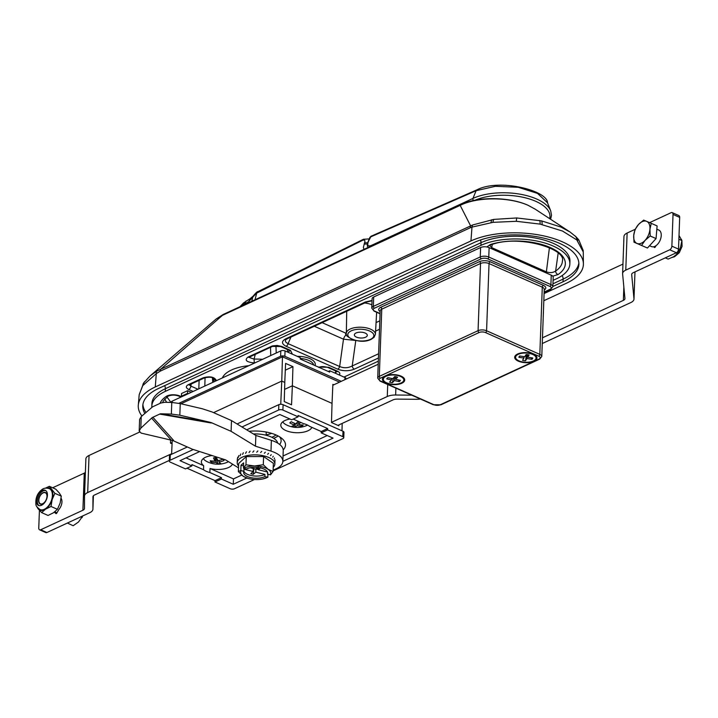 <?xml version="1.0" encoding="UTF-8"?>
<svg xmlns="http://www.w3.org/2000/svg" width="718" height="718" viewBox="0 0 718 718"><rect width="100%" height="100%" fill="white"/><g stroke="black" fill="none" stroke-linecap="round" stroke-linejoin="round"><path stroke-width="1.08" d="M191.293 392.306L187.64 390.691L181.537 393.509L181.439 396.201L187.542 393.374L188.278 393.697M553.084 280.352L556.378 278.826A51.229 23.093 -177.9 0 0 569.85 263.982A51.229 23.093 -177.9 0 0 537.629 241.194A51.229 23.093 -177.9 0 0 480.934 245.376L165.284 391.382A51.229 23.093 -177.9 0 0 151.812 406.226A51.229 23.093 -177.9 0 0 151.83 407.268M343.985 377.067L378.332 361.181M354.898 340.368L343.491 339.192A6.022 3.572 113.9 0 1 346.489 334.48M378.449 357.995L354.324 369.151A3.016 2.01 -114.8 0 1 352.215 365.965C348.042 368.119 343.859 368.307 339.668 366.512L343.491 339.192L314.322 326.259M337.693 369.169A3.016 1.786 -66.1 0 0 339.668 366.512L288.106 343.644A3.016 1.786 113.9 0 1 286.132 346.3L337.693 369.169C343.321 371.251 348.867 371.251 354.324 369.151M372.032 300.788L366.665 302.045A3.016 2.01 -114.8 0 1 365.3 302L285.809 338.77C281.294 341.283 281.402 343.787 286.132 346.3M489.793 245.457L491.695 247.62A3.016 1.786 113.9 0 1 491.417 248.634M552.734 276.17L558.083 274.536A3.016 2.298 -124.3 0 1 555.633 271.045L558.155 253.149M546.084 272.885A3.016 1.786 -66.1 0 0 546.371 271.862C549.862 273.064 552.95 272.786 555.633 271.045A43.69 19.7 -177.9 0 0 562.418 261.011C566.296 248.679 518.746 234.382 491.381 244.694A3.016 1.66 -107.5 0 1 490.376 244.515L486.876 246.965M365.597 337.218A6.48 2.917 2.1 0 1 358.435 337.747A6.48 2.917 2.1 0 1 354.351 334.866A6.48 2.917 2.1 0 1 360.939 332.183A6.48 2.917 2.1 0 1 367.302 335.342A6.48 2.917 2.1 0 1 365.597 337.218M281.752 346.462L290.503 350.348A3.016 1.786 113.9 0 1 289.381 350.42L280.621 346.534A3.016 1.786 -66.1 0 0 281.752 346.462L277.193 345.448L272.418 345.896L247.961 357.088A3.016 2.01 -114.8 0 0 249.326 357.133L248.975 357.07M280.621 346.534L272.517 346.408A3.016 2.01 -114.8 0 1 271.153 346.363M287.721 352.116A3.016 1.346 -102.5 0 1 287.721 352.08L290.027 350.761M287.667 352.089A22.788 10.276 -177.9 0 1 287.721 352.08L287.442 349.558M248.931 357.349L254.073 359.117L254.307 362.931C246.418 362.132 244.299 360.185 247.961 357.088M255.24 354.396L254.073 359.117A45.683 20.598 -177.9 0 1 262.626 359.305M270.74 355.554L270.524 347.332M275.945 345.744L276.224 353.014M205.061 377.632L204.818 386.051M212.743 382.38L212.411 377.695M213.452 377.812L213.623 378.359C212.34 377.112 209.36 376.914 204.702 377.776A3.016 2.01 65.2 0 1 203.338 377.731C210.105 376.008 214.449 376.923 216.36 380.486A3.016 2.692 -176.9 0 1 213.488 378.242M189.408 384.857L190.862 386.096A3.016 1.786 113.9 0 1 188.744 389.488L193.151 391.445M204.702 377.776L189.651 384.74A3.016 2.01 -114.8 0 1 188.287 384.686C185.54 386.257 185.693 387.855 188.744 389.488M339.291 374.984C340.404 373.584 339.776 372.31 337.415 371.152A3.016 1.786 113.9 0 1 336.293 371.215L327.534 367.338A3.016 1.786 -66.1 0 0 328.656 367.266L318.316 367.051M336.293 371.215L337.128 371.727L336.939 371.179M335.907 373.486A3.016 2.01 -114.8 0 1 335.746 372.516L335.584 370.91M336.904 371.547L334.759 372.974M164.691 399.046L166.639 402.331M187.64 390.691L187.542 393.374M182.166 396.524L181.439 396.201M583.204 250.959A7.53 6.83 -5.7 0 0 583.178 250.429L583.258 251.964L576.796 239.92L562.481 231.034L540.098 224.106L516.323 221.297L492.97 222.347L471.977 227.112A7.53 5.439 -106.9 0 1 472.668 224.967L493.805 219.394L516.727 217.967L541.498 220.866L560.83 227.014L570.137 232.067L535.224 209.189L528.295 205.411C509.825 196.956 477.712 196.481 460.184 205.384A3.016 2.01 -114.8 0 1 460.974 204.504L223.217 314.475A3.016 2.01 -114.8 0 0 222.427 315.364L216.199 318.954L223.217 314.475M544.082 293.563L566.358 283.26A64.782 29.214 -177.9 0 0 583.402 263.829A64.782 29.214 -177.9 0 0 541.982 235.522A64.782 29.214 -177.9 0 0 470.954 240.943L155.303 386.948A64.782 29.214 -177.9 0 0 138.305 405.087A64.782 29.214 -177.9 0 0 141.886 415.973M142.774 385.62L139.193 394.685L143.69 382.918A7.53 6.139 35 0 0 142.774 385.62L156.282 373.62L155.303 386.948M145.907 380.531L150.107 375.918L156.65 371.179A7.53 4.191 54.3 0 0 156.282 373.62L160.213 371.17A7.53 5.026 65.2 0 1 160.626 369.294L472.668 224.967M143.69 382.918L150.107 375.918L216.199 318.954M470.954 240.943L471.977 227.112L470.218 227.777A7.53 5.026 -114.8 0 1 470.631 225.901L460.184 205.384L222.427 315.364L160.626 369.294L156.65 371.179M552.86 286.482L563.029 281.779A60.267 27.176 -177.9 0 0 578.879 264.314A60.267 27.176 -177.9 0 0 540.968 237.505A60.267 27.176 -177.9 0 0 474.284 242.424L158.624 388.429A60.267 27.176 -177.9 0 0 142.774 405.903A60.267 27.176 -177.9 0 0 144.749 413.317M366.665 302.045L287.164 338.815A3.016 2.01 -114.8 0 1 285.809 338.77M290.943 337.074L288.106 343.644L286.204 342.567L285.369 341.185L285.54 339.955L287.164 338.815M171.458 402.448L171.476 401.972A3.016 1.355 2.1 0 1 172.266 401.102L280.81 350.896A3.016 1.355 2.1 0 1 285.064 350.94L300.268 357.681L300.214 359.018L329.724 372.112L329.777 370.766L344.972 377.506A3.016 1.355 2.1 0 1 345.95 378.557L345.923 379.185M341.283 381.33L284.866 356.316A3.016 1.355 -177.9 0 0 280.612 356.272L178.908 403.31M328.27 371.457L329.777 370.766M285.297 370.183L292.935 366.647L285.602 363.398L284.759 382.416L281.761 381.087L282.47 356.819L180.972 403.767M282.47 356.819L339.551 382.129M333.825 384.785L332.874 384.363L332.039 403.381L292.37 385.79L292.935 366.647M280.738 404.27L281.761 381.087L284.795 382.434L284.238 401.577L291.535 404.817L292.37 385.79L284.597 389.389L292.37 385.79L332.039 403.381L331.474 422.525L338.806 425.783L338.842 424.948M281.761 381.087L213.569 412.626L281.761 381.087M271.655 433.358A21.396 9.648 2.1 0 1 266.127 434.812M273.684 438.303A24.259 10.941 -177.9 0 0 278.117 435.961M276.026 434.955A21.396 9.648 2.1 0 1 271.826 437.271M273.091 470.891L342.989 438.563A3.016 1.355 -177.9 0 0 343.778 437.684A3.016 1.355 -177.9 0 0 342.8 436.634L327.605 429.894L327.65 428.547L321.242 431.518L309.655 426.384A15.67 7.063 -177.9 0 0 303.319 423.566L293.186 419.079M289.991 419.025A15.67 7.063 -177.9 0 0 280.792 425.083A15.67 7.063 -177.9 0 0 294.927 432.64A15.67 7.063 -177.9 0 0 311.863 427.363M212.052 455.544A15.67 7.063 -177.9 0 0 201.372 461.818A15.67 7.063 -177.9 0 0 203.679 465.695L203.526 469.725A15.67 7.063 -177.9 0 0 209.862 472.534L210.015 468.504A15.67 7.063 -177.9 0 0 232.435 464.106M283.206 449.881A28.774 12.978 -177.9 0 0 281.797 438.384A28.774 12.978 -177.9 0 0 276.188 435.027A28.774 12.978 -177.9 0 0 249.056 431.285M186.052 457.878L203.679 465.695M210.015 468.504L233.467 478.906L241.742 475.083M283.036 455.984L327.228 435.539M246.678 429.84L279.814 414.51L291.679 419.779L298.096 416.808L282.901 410.068A3.016 1.355 -177.9 0 0 278.638 410.023L241.993 426.977M246.786 478.035L233.269 484.282L233.467 478.906M321.242 431.518L321.188 432.864L333.062 438.124L282.838 461.36M233.269 484.282L221.404 479.023L221.449 477.676L209.862 472.534M203.526 469.725L191.939 464.591L191.894 465.928L180.021 460.669L199.694 451.568M221.404 479.023L214.987 481.984L215.041 480.647L221.449 477.676M215.041 480.647L186.985 468.199M193.286 449.504L170.094 460.238A3.016 1.355 -177.9 0 0 169.304 461.109A3.016 1.355 -177.9 0 0 170.283 462.159L185.477 468.899L191.894 465.928M254.441 479.516L234.445 488.77A3.016 1.355 -177.9 0 1 230.191 488.725L214.987 481.984M278.638 410.023L278.835 404.647A3.016 1.355 2.1 0 1 283.098 404.692L342.998 431.258A3.016 1.355 2.1 0 1 343.976 432.317L343.778 437.684M327.65 428.547L298.141 415.462L298.096 416.808M169.304 461.109L169.502 455.733A3.016 1.355 2.1 0 1 170.292 454.862L187.335 446.973M278.835 404.647L237.066 423.97M171.602 454.252L172.212 440.421M342.199 423.405L341.983 430.809M279.634 444.433A24.259 10.941 -177.9 0 0 281.124 440.879A24.259 10.941 -177.9 0 0 279.58 436.795M327.605 429.894L321.188 432.864M253.481 433.986A21.091 9.513 2.1 0 1 277.731 443.132M248.41 302.825L248.751 301.65L244.659 303.84L242.855 304.046L240.153 306.64M239.893 306.765L243.599 302.879L241.769 305.895M251.847 301.228L252.736 297.207L248.751 301.65L250.16 298.652L243.599 302.879M246.059 300.986L244.021 304.854M363.936 249.388L363.38 247.333L364.6 242.765C365.372 240.324 364.663 239.525 362.473 240.359L256.721 293.106L254.998 299.774M362.473 240.359L363.416 239.274L257.915 291.643L252.745 297.198L253.131 296.112L250.16 298.652M364.6 242.765L367.67 242.792M368.101 238.879L369.016 239.48M364.125 244.003L367.329 244.084M547.511 202.781L537.531 193.411L518.225 187.299L495.42 186.294L476.124 190.701L472.938 198.437A45.225 20.391 2.1 0 1 518.809 193.977A45.225 20.391 2.1 0 1 550.715 210.886L547.511 202.781C547.601 190.62 499.531 178.154 476.949 189.821L371.026 236.24L368.28 241.795C367.06 245.421 368.038 246.66 371.215 245.493A1.508 1.005 -114.8 0 0 371.125 246.059M371.026 236.24L369.833 237.478A1.508 0.951 22.4 0 1 370.21 237.111L476.124 190.701A3.016 2.064 -113.7 0 1 476.949 189.821M369.833 237.478L367.903 242.163A1.508 0.951 22.4 0 1 368.28 241.795M61.084 498.328A7.835 4.64 113.9 0 1 59.172 509.125A3.016 1.786 113.9 0 0 58.777 509.699L56.587 513.424A10.249 6.067 113.9 0 1 56.049 513.666L54.362 512.149M39.418 510.31L38.763 528.008A3.016 1.786 113.9 0 0 39.58 529.821A3.016 1.786 113.9 0 0 40.702 529.758L82.902 510.238A6.022 2.719 2.1 0 0 84.491 508.488A6.022 2.719 2.1 0 0 84.491 508.452L84.509 496.129A12.053 5.439 2.1 0 1 84.518 496.039A12.053 5.439 2.1 0 1 87.686 492.548L171.629 453.722M52.638 487.773L84.266 473.144L82.902 510.238M85.379 472.39A6.022 2.719 2.1 0 1 84.266 473.144M92.945 496.712L92.945 496.802A6.022 2.719 2.1 0 1 92.945 496.757A6.022 2.719 2.1 0 1 94.534 495.007L169.331 460.409M92.945 496.802L92.918 509.116A12.053 5.439 2.1 0 1 92.918 509.206A12.053 5.439 2.1 0 1 89.75 512.697L46.912 532.514L40.702 529.758M84.518 495.959L85.873 459.035A12.053 5.439 2.1 0 1 85.873 458.946A12.053 5.439 2.1 0 1 89.041 455.454L139.498 432.119M39.58 529.821L45.79 532.577A3.016 1.786 -66.1 0 0 46.912 532.514M172.096 443.06L171.449 443.365A1.508 0.889 113.9 0 1 170.893 443.401A1.508 0.889 113.9 0 1 170.48 442.494L170.579 439.999M679.686 217.392L673.026 214.44A3.016 1.786 -66.1 0 0 672.21 212.627L678.869 215.579A3.016 1.786 113.9 0 1 679.686 217.392L678.519 249.11A3.016 1.786 113.9 0 1 676.383 252.736L669.732 249.783L625.773 270.121A12.053 5.439 -177.9 0 0 622.605 273.612A12.053 5.439 -177.9 0 0 622.614 273.935L624.929 298.482A6.022 2.719 -177.9 0 1 624.938 298.643A6.022 2.719 -177.9 0 1 623.35 300.384L542.458 337.801M542.252 343.527L630.817 302.565A12.053 5.439 -177.9 0 0 633.985 299.065A12.053 5.439 -177.9 0 0 633.976 298.751L631.687 274.59A6.022 2.719 -177.9 0 1 631.687 274.429A6.022 2.719 -177.9 0 1 633.267 272.678L676.383 252.736M673.026 214.44L671.869 246.157A3.016 1.786 -66.1 0 1 669.732 249.783M337.909 425.379L393.087 399.863A6.022 2.719 -177.9 0 1 397.269 399.109L416.602 399.298A12.053 5.439 -177.9 0 0 420.479 399.037M270.255 432.954L270.228 433.843M411.746 395.169L395.636 395.008A12.053 5.439 -177.9 0 0 387.271 396.515L331.483 422.328M378.224 364.241L332.829 385.243M622.946 264.107L543.822 300.716M653.649 246.768L654.529 247.557A10.249 6.067 -66.1 0 0 655.067 247.315L656.046 245.655M672.21 212.627A3.016 1.786 -66.1 0 0 671.088 212.699L649.619 222.625M635.134 229.329L627.128 233.027A12.053 5.439 -177.9 0 0 623.96 236.518L622.605 273.612M400.491 376.42A10.249 4.622 2.1 0 1 402.484 377.623A10.249 4.622 2.1 0 1 400.034 383.403A10.249 4.622 2.1 0 1 386.84 382.918A10.249 4.622 2.1 0 1 384.812 376.968A10.249 4.622 2.1 0 1 400.491 376.42M380.082 313.515L374.688 311.118A4.523 2.037 2.1 0 1 374.41 308.228A1.508 1.005 -114.8 0 1 373.351 306.398A6.022 2.719 2.1 0 0 371.762 308.139L372.112 298.733A6.022 2.719 2.1 0 1 373.692 296.992L480.611 247.53A6.022 2.719 2.1 0 1 489.12 247.62L551.245 275.173A6.022 2.719 2.1 0 1 553.192 277.274L552.851 286.679A6.022 2.719 2.1 0 0 550.903 284.579A1.508 0.889 113.9 0 1 549.835 286.392A4.523 2.037 2.1 0 1 550.105 289.282L544.136 292.038M532.747 354.45A10.249 4.622 2.1 0 1 534.748 355.643A10.249 4.622 2.1 0 1 532.289 361.423A10.249 4.622 2.1 0 1 519.096 360.939A10.249 4.622 2.1 0 1 517.077 354.997A10.249 4.622 2.1 0 1 532.747 354.45M526.123 354.539L524.741 356.756L519.733 355.984A6.929 3.123 -177.9 0 0 519.141 356.64A6.929 3.123 -177.9 0 0 518.908 357.313L523.916 358.085L522.533 360.31A6.929 3.123 -177.9 0 0 525.522 360.768L526.904 358.542L531.921 359.314A6.929 3.123 -177.9 0 0 532.747 357.986L527.73 357.214L529.112 354.997A6.929 3.123 -177.9 0 0 526.123 354.539M527.829 354.719L527.73 357.214M522.866 362.411A11.147 5.026 2.1 0 1 514.68 357.241A11.147 5.026 2.1 0 1 526.007 352.628A11.147 5.026 2.1 0 1 536.965 358.058A11.147 5.026 2.1 0 1 522.866 362.411M519.742 355.993L518.908 357.313M523.969 356.64L523.916 358.085M526.465 354.557L525.522 360.768M531.194 357.752L531.921 359.314M527.057 354.611L526.904 358.542M392.414 382.676L394.406 380.567L399.208 381.608A6.929 3.123 -177.9 0 0 400.393 380.343L395.591 379.31L397.584 377.201A6.929 3.123 -177.9 0 0 394.721 376.582L392.728 378.691L387.926 377.65A6.929 3.123 -177.9 0 0 386.885 378.61A6.929 3.123 -177.9 0 0 386.733 378.907L391.543 379.948L389.551 382.057A6.929 3.123 -177.9 0 0 392.414 382.676L393.383 377.991M394.541 376.762L394.406 380.567M391.597 378.44L391.543 379.948M397.826 375.101A11.147 5.026 2.1 0 1 404.71 380.037A11.147 5.026 2.1 0 1 393.383 384.651A11.147 5.026 2.1 0 1 382.425 379.221A11.147 5.026 2.1 0 1 397.826 375.101M398.481 379.93L399.208 381.608M395.69 376.717L395.591 379.31M295.502 423.674L294.694 426.905A24.053 9.81 -74.9 0 0 297.117 425.72L297.243 422.328M298.114 421.26A24.053 9.81 105.1 0 1 295.843 423.791A24.053 19.099 -129.2 0 1 291.293 421.735A6.929 3.123 2.1 0 0 289.83 422.92A6.929 3.123 2.1 0 0 289.83 422.929A24.053 19.099 50.8 0 0 294.38 424.984A24.053 9.81 105.1 0 1 291.966 426.16A6.929 3.123 2.1 0 0 294.694 426.905M297.117 425.72A24.053 19.099 50.8 0 0 301.731 426.142A6.929 3.123 2.1 0 0 303.193 424.957A24.053 19.099 -129.2 0 1 298.58 424.535A24.053 9.81 -74.9 0 0 300.573 422.355M307.591 425.119A14.315 6.453 2.1 0 1 306.9 425.442A24.107 24.107 0 0 1 286.042 424.679A14.315 6.453 2.1 0 1 282.766 421.816M298.58 424.535L298.697 421.52M294.38 424.984L294.443 423.27M301.228 424.903L301.731 426.142M211.801 460.965L211.182 462.132A24.053 20.248 -36 0 0 216.082 462.356A24.053 7.144 83.1 0 0 217.76 463.81A6.929 3.123 2.1 0 0 220.704 463.451A24.053 7.144 -96.9 0 1 219.026 461.997L219.08 460.426M228.512 461.674A14.315 6.453 2.1 0 1 227.48 462.177A24.107 24.107 0 0 1 206.622 461.414A14.315 6.453 2.1 0 1 205.007 460.391A14.315 6.453 2.1 0 1 203.338 458.56M211.182 462.132A6.929 3.123 2.1 0 1 210.194 460.776A24.053 20.248 144 0 0 215.095 460.992L215.221 457.608M219.026 461.997A24.053 20.248 -36 0 0 223.989 460.579A6.929 3.123 2.1 0 0 223.828 460.157A6.929 3.123 2.1 0 0 223.002 459.215A24.053 20.248 144 0 1 218.039 460.642A24.053 7.144 -96.9 0 1 216.423 457.546A6.929 3.123 2.1 0 0 213.479 457.904A24.053 7.144 83.1 0 0 215.095 460.992M216.082 462.356L216.262 457.546M217.24 459.251L217.76 463.81M223.522 459.7L223.989 460.579M258.453 467.571L258.408 469.778L267.482 472.022M260.706 467.562L258.408 469.778M250.277 467.768L255.743 469.114L258.265 466.96M241.015 465.237L240.826 470.461L238.385 471.654L238.69 463.442L246.256 456.594L245.951 464.806L243.447 468.091L243.635 462.868L241.015 465.237L243.528 465.856M253.292 468.28L253.122 471.484L243.949 469.222L243.869 471.367L240.826 470.461M243.878 471.179A12.053 5.439 -177.9 0 0 252.556 475.783A12.053 5.439 -177.9 0 0 264.951 474.418L255.787 472.148L253.266 474.302L250.824 473.7L253.122 471.484M258.426 468.728L256.685 468.307M253.266 474.302L253.903 468.666M255.787 472.148L255.85 468.908L256.685 468.468M264.951 474.418L264.879 476.564L267.661 477.255A15.069 6.794 2.1 0 1 262.761 478.987A15.069 6.794 2.1 0 1 256.793 479.588A15.069 6.794 2.1 0 1 248.177 478.457A15.069 6.794 2.1 0 1 243.231 476.24L238.385 471.654M268.038 474.329L267.661 477.255M255.958 468.935L258.408 469.545M267.94 477.165L262.761 478.987M273.226 467.337A18.83 8.49 -177.9 0 0 274.85 464.061A18.83 8.49 -177.9 0 0 256.344 454.889A18.83 8.49 -177.9 0 0 237.209 462.688A18.83 8.49 -177.9 0 0 237.254 463.451A18.83 8.49 -177.9 0 0 238.591 466.063M274.994 459.762L274.904 460.615M274.527 457.985L274.204 458.847M273.253 456.271L272.714 457.16M271.233 454.682L270.506 455.625M268.559 453.3L267.661 454.306M265.337 452.187L264.323 453.273M261.72 451.389L260.616 452.564M257.861 450.931L256.721 452.214M253.921 450.841L252.79 452.223M250.088 451.128L249.011 452.609M246.516 451.766L245.547 453.354M243.375 452.744L242.54 454.413M240.781 454L240.126 455.742M238.87 455.499L238.421 457.294M237.712 457.16L237.478 458.99M246.256 456.594L263.596 456.531L273.37 463.307L273.073 471.511L270.56 474.795L267.5 474.194A12.053 5.439 2.1 0 0 267.733 473.225A12.053 5.439 2.1 0 0 259.925 467.813A12.053 5.439 2.1 0 0 246.489 468.998L243.707 468.307A15.069 6.794 2.1 0 1 254.576 465.973L263.291 464.734L263.596 456.531M248.159 478.43L243.231 476.24A15.069 6.794 -177.9 0 1 241.086 470.685M263.291 464.734L268.137 469.321L273.073 471.511M245.951 464.806L254.576 465.973A15.069 6.794 2.1 0 1 268.137 469.321A15.069 6.794 2.1 0 1 270.282 474.885M267.572 472.238L267.5 474.194M264.879 476.564A12.053 5.439 2.1 0 1 251.444 477.748A12.053 5.439 2.1 0 1 243.635 472.336A12.053 5.439 2.1 0 1 243.869 471.367M46.858 497.484A6.022 3.572 -66.1 0 0 42.147 493.517A6.022 3.572 -66.1 0 0 38.835 500.976A6.022 3.572 -66.1 0 0 42.613 503.722A6.022 3.572 -66.1 0 0 46.858 497.484M67.393 523.045L73.155 525.738L78.468 522.004L82.884 515.874M80.676 516.897L82.193 517.57M641.578 245.412L645.096 240.351A12.053 7.144 113.9 0 0 649.934 229.311A12.053 7.144 113.9 0 0 646.658 221.359L651.244 223.325L649.934 229.311L650.203 235.989L645.096 240.351A12.053 7.144 113.9 0 1 636.992 243.447A12.053 7.144 113.9 0 1 633.716 235.495A12.053 7.144 -66.1 0 1 638.553 224.456A12.053 7.144 113.9 0 1 646.658 221.359L643.651 220.094L638.553 224.456L635.026 229.518L633.716 235.495L633.994 242.181L647.448 248.015L633.994 242.181M647.448 248.015L656.064 238.591L657.105 225.928L651.244 223.325M656.064 238.591L650.203 235.989M656.835 229.168L658.801 230.038A9.038 5.358 113.9 0 1 657.589 244.264A9.038 5.358 113.9 0 1 651.468 246.57L649.548 245.718M678.887 239.229L681.903 240.575L679.022 235.477M665.326 257.852L668.117 259.09L673.61 256.73L677.523 253.66L680.502 247.468L681.903 240.575L682.073 246.355L679.3 252.718L674.561 256.721L672.497 257.331M675.925 252.951L677.523 253.66M45.719 488.114A12.053 7.144 113.9 0 1 51.328 489.47A12.053 7.144 113.9 0 1 52.154 499.54A12.053 7.144 113.9 0 1 45.539 509.188L41.644 512.616L48.052 515.452L53.527 512.733L57.413 509.304L60.141 503.085L61.281 496.156L59.316 493.015L55.771 489.164L49.371 486.328L54.873 493.32L52.154 499.54L51.014 506.468L45.539 509.188A12.053 7.144 113.9 0 1 38.099 508.766L36.142 505.625M41.644 512.616L38.099 508.766A12.053 7.144 113.9 0 1 37.237 507.258M42.407 504.772A8.284 4.909 113.9 0 1 38.476 505.418A8.284 4.909 113.9 0 1 36.438 498.741A8.284 4.909 113.9 0 1 41.276 490.924A8.284 4.909 113.9 0 1 45.198 490.268A8.284 4.909 113.9 0 1 47.244 496.946A8.284 4.909 113.9 0 1 42.407 504.772M61.281 496.156L54.873 493.32M49.371 486.328L45.36 488.168M45.494 508.685A11.452 6.785 113.9 0 1 40.073 509.592A11.452 6.785 113.9 0 1 40.046 509.574A11.452 6.785 -66.1 0 0 50.87 501.855A11.452 6.785 -66.1 0 0 49.309 488.635A11.452 6.785 113.9 0 1 49.354 488.653A11.452 6.785 113.9 0 1 52.181 497.879A11.452 6.785 113.9 0 1 45.494 508.685M57.413 509.304L51.014 506.468M45.701 490.556A8.284 4.909 -66.1 0 0 42.326 491.39A8.284 4.909 -66.1 0 0 37.587 498.75A8.284 4.909 -66.1 0 0 39.032 505.598M42.461 493.024A6.327 3.752 113.9 0 1 45.458 492.53A6.327 3.752 113.9 0 1 46.32 499.836A6.327 3.752 113.9 0 1 40.334 504.099A6.327 3.752 113.9 0 1 38.772 499.001A6.327 3.752 113.9 0 1 42.461 493.024M160.958 413.81L171.36 414.053L179.832 415.201L210.033 422.283L160.958 413.81L160.096 414.16A4.523 1.158 99.8 0 1 160.356 413.873M152.207 417.643L153.024 417.436A4.523 3.698 -41.9 0 0 152.207 417.643L151.597 418.136L171.342 440.179L141.141 433.098L139.184 431.015L139.615 419.411L141.24 416.584L152.611 406.81L160.751 403.04L164.7 402.286L171.781 402.457L180.254 403.597L202.467 408.811L211.864 411.89M153.024 417.436L173.594 440.394A4.523 3.698 -41.9 0 0 172.778 440.601L171.342 440.179M160.096 414.16L211.209 422.992A4.523 1.158 99.8 0 1 211.469 422.705L231.097 431.33L255.464 446.192L270.982 451.101A25.615 11.551 -177.9 0 1 282.838 461.387A25.615 11.551 -177.9 0 1 273.127 469.976M152.216 417.562L160.356 413.792M172.876 440.565L192.406 449.226L225.73 459.942L236.895 466.871A25.615 11.551 -177.9 0 0 238.529 467.786M282.838 461.387L283.233 450.635A25.615 11.551 -177.9 0 0 271.377 440.349L255.859 435.44L231.492 420.577L211.864 411.872M211.469 422.705L210.033 422.283M231.492 420.577L231.097 431.33M255.859 435.44L255.464 446.192M139.184 431.015L140.809 428.188L151.597 418.136M346.345 333.394L322.113 322.651M379.813 320.838L376.07 322.57M558.083 274.536A46.706 21.055 -177.9 0 0 550.221 247.504A46.706 21.055 -177.9 0 0 490.376 244.515M315.031 365.597A16.577 7.476 -177.9 0 0 297.261 356.343M248.832 365.686A37.363 16.846 -177.9 0 0 231.492 370.003A37.363 16.846 -177.9 0 0 222.338 377.946M254.818 362.922A42.685 19.242 -177.9 0 0 254.307 362.931M290.503 350.348L292.388 354.18M337.415 371.152L328.656 367.266M203.338 377.731L188.287 384.686M181.618 396.776L179.913 396.022A9.038 4.075 -177.9 0 0 166.19 396.435A43.69 19.7 -177.9 0 0 160.015 403.381M372.05 300.447L365.3 302M378.61 353.759L352.215 365.965L355.778 340.565M549.423 247.71L546.371 271.862L491.695 247.62L492.297 244.416M370.425 339.363A13.032 5.879 2.1 0 1 348.401 336.509A13.032 5.879 2.1 0 1 363.658 329.445A13.032 5.879 2.1 0 1 370.425 339.363M375.406 334.373A14.539 6.552 -177.9 0 0 366.324 327.857A14.539 6.552 -177.9 0 0 350.169 329.032A14.539 6.552 -177.9 0 0 346.345 333.305C342.082 334.274 357.851 345.726 371.107 339.381L374.042 337.361L375.406 334.373L376.645 312.276M371.888 304.818A15.015 6.767 -177.9 0 0 364.672 302.96M375.586 331.115L379.499 329.311M170.974 402.43L166.953 396.973M198.796 388.833L199.119 380.361M213.434 378.198A45.683 20.598 -177.9 0 0 213.452 378.987L213.973 381.814M191.23 384.004L190.862 386.096L197.935 389.228M166.19 396.435A3.016 2.289 55.8 0 0 167.976 396.237L163.309 400.985L162.681 402.475M179.913 396.022A3.016 1.786 113.9 0 1 178.791 396.085L180.99 397.063M313.658 364.986A15.069 6.794 -177.9 0 0 300.232 358.461M577.703 240.781A7.53 6.175 -45.2 0 0 576.132 236.913L570.137 232.067M576.796 239.92A7.53 6.067 -47.6 0 0 575.109 235.935M542.108 224.528A7.53 2.235 -77.4 0 0 541.498 220.866M540.098 224.106A7.53 2.01 -78.3 0 0 539.577 220.471M516.323 221.297A7.53 0.53 -87.7 0 1 516.727 217.967M492.97 222.347A7.53 3.016 -97.2 0 1 493.805 219.394M491.04 222.625A7.53 3.222 -98.1 0 1 491.875 219.708M144.56 381.743A7.53 6.049 37.6 0 0 143.519 384.615M470.218 227.777L160.213 371.17M528.295 205.411A3.016 1.786 -66.1 0 0 528.143 205.321L535.224 209.189M165.284 391.382L165.382 388.689A51.229 23.093 -177.9 0 0 151.911 403.543L151.812 406.226M569.85 263.982L569.948 261.289A51.229 23.093 -177.9 0 0 537.719 238.502A51.229 23.093 -177.9 0 0 481.033 242.684L165.382 388.689A4.523 3.016 -114.8 0 0 164.646 385.647M480.934 245.376L481.033 242.684A4.523 3.016 -114.8 0 0 480.459 239.965M563.029 281.779L563.127 279.096A60.267 27.176 -177.9 0 0 578.852 262.959M552.959 283.798L563.127 279.096A4.523 3.016 -114.8 0 0 562.122 275.586M142.9 404.557A60.267 27.176 -177.9 0 0 145.889 412.249M172.212 402.466L172.266 401.102M344.972 377.506L344.891 379.66M284.866 356.316L285.064 350.94M280.612 356.272L280.81 350.896M342.998 431.258L342.8 436.634M282.901 410.068L283.098 404.692M170.094 460.238L170.292 454.862M363.416 239.274L368.325 238.977M549.647 218.676A43.816 19.754 -177.9 0 0 525.262 197.8A43.816 19.754 -177.9 0 0 475.101 200.196M473.557 200.501A1.508 1.005 -114.8 0 1 472.938 198.437L371.215 245.493M54.478 512.069L56.785 513.092M92.918 509.206L93.412 495.761L92.918 509.116M89.041 455.454L87.686 492.548M170.48 442.494L171.943 443.141M54.523 512.033L56.812 513.047L54.523 512.024M655.292 246.938L654.412 246.543L655.292 246.929M655.265 246.983L654.349 246.57M678.519 249.11L671.869 246.157M633.985 299.065L634.981 271.889L633.976 298.751M387.72 384.507L387.271 396.515M395.887 388.133L395.636 395.008M623.843 286.976L623.35 300.384M627.128 233.027L625.773 270.121M433.322 404.737L380.073 381.123L377.713 378.108A6.022 2.719 2.1 0 1 379.301 376.367L478.071 330.675A6.022 2.719 2.1 0 1 486.58 330.765A1.508 0.889 113.9 0 1 485.512 332.578L538.76 356.191A1.508 0.889 -66.1 0 0 539.828 354.378A6.022 2.719 2.1 0 1 541.776 356.478L539.712 359.108L440.951 404.79A1.508 1.005 65.2 0 1 440.269 404.764A4.523 2.037 2.1 0 1 433.878 404.701A1.508 0.889 113.9 0 1 433.322 404.737L440.951 404.79M377.713 378.108L380.181 310.912A6.022 2.719 2.1 0 1 381.761 309.171L480.53 263.479A6.022 2.719 2.1 0 1 489.039 263.569L486.58 330.765L539.828 354.378L542.287 287.182L489.039 263.569A1.508 0.889 113.9 0 1 490.107 261.747A7.53 3.393 2.1 0 0 479.471 261.648L380.702 307.331A1.508 1.005 -114.8 0 1 381.761 309.171L379.301 376.367A1.508 1.005 65.2 0 0 380.361 378.198L479.13 332.515A4.523 2.037 2.1 0 1 485.512 332.578M538.76 356.191A4.523 2.037 2.1 0 1 539.03 359.081A1.508 1.005 65.2 0 0 539.712 359.108M479.471 261.648A1.508 1.005 65.2 0 1 480.53 263.479L478.071 330.675A1.508 1.005 65.2 0 0 479.13 332.515M539.03 359.081L440.269 404.764M380.073 381.123A1.508 0.889 -66.1 0 0 380.63 381.087A4.523 2.037 2.1 0 1 380.361 378.198M433.878 404.701L380.63 381.087M380.154 311.603A7.53 3.393 2.1 0 1 380.702 307.331M541.776 356.478L544.244 289.282A6.022 2.719 2.1 0 0 542.287 287.182A1.508 0.889 113.9 0 1 543.355 285.369L490.107 261.747M543.355 285.369A7.53 3.393 2.1 0 1 544.217 289.982M544.127 292.388L550.787 289.309A1.508 1.005 -114.8 0 1 550.105 289.282M374.688 311.118A1.508 0.889 113.9 0 1 374.123 311.154L380.073 313.793M373.692 296.992L373.351 306.398L480.261 256.945A6.022 2.719 2.1 0 1 488.779 257.026A1.508 0.889 113.9 0 1 487.71 258.839L549.835 286.392M489.12 247.62L488.779 257.026L550.903 284.579L551.245 275.173M480.611 247.53L480.261 256.945A1.508 1.005 65.2 0 0 481.329 258.776A4.523 2.037 2.1 0 1 487.71 258.839M374.41 308.228L481.329 258.776M180.254 403.597L179.832 415.201M171.781 402.457L171.36 414.053M271.377 440.349L270.982 451.101M140.809 428.188L141.24 416.584M272.517 346.408L249.326 357.133M289.381 350.42L290.234 350.931L290.045 350.42M189.651 384.74L189.166 385.027L189.399 384.489M327.534 367.338C323.405 366.333 320.542 366.386 318.945 367.499M167.976 396.237C171.414 394.765 175.012 394.712 178.791 396.085M583.258 251.964L583.402 263.829M583.178 250.429L578.789 239.92L576.132 236.913M528.143 205.321C509.699 196.858 478.179 196.328 460.974 204.504M139.193 394.685L138.305 405.087M491.381 244.694L489.82 245.233M213.452 378.987L213.408 378.171M346.345 333.305L346.722 311.271M257.906 291.643C257.439 291.373 255.841 292.863 253.131 296.112M368.307 238.959L369.079 239.309M367.903 242.163L367.302 245.96L368.038 247.486M550.598 219.295L551.505 215.346L550.715 210.886M85.873 458.946L84.518 496.039M550.787 289.309L552.851 286.679M371.762 308.139L374.123 311.154M266.109 435.225L266.225 432.048M237.353 458.649L237.209 462.688M274.994 460.032L274.85 464.061M248.177 478.457L247.369 478.224M56.955 512.787L54.783 511.826M654.789 246.391L655.444 246.678M681.463 239.417L681.903 240.557M49.354 488.653L49.309 488.635C46.131 487.773 43.699 488.078 42.003 489.532C37.444 493.06 35.415 497.933 35.9 504.144C35.774 505.66 37.148 507.464 40.029 509.565L40.073 509.592"/></g></svg>
